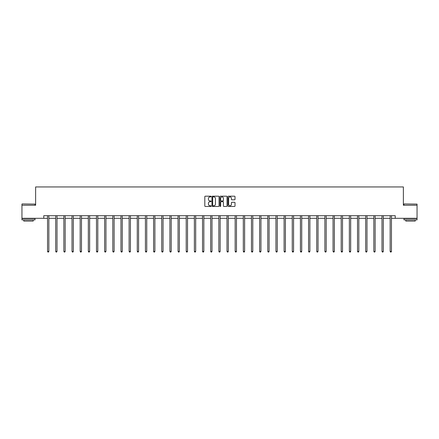 <?xml version="1.0" encoding="UTF-8"?>
<svg xmlns="http://www.w3.org/2000/svg" width="439" height="439" viewBox="0 0 439 439"><rect width="100%" height="100%" fill="white"/><g stroke="black" fill="none" stroke-linecap="round" stroke-linejoin="round"><path stroke-width="0.66" d="M211.132 196.551A0.357 0.357 0 0 0 210.775 196.189L205.32 196.189A0.516 0.516 0 0 0 204.81 196.705L204.81 205.946A0.516 0.516 0 0 0 205.32 206.456L210.775 206.456A0.357 0.357 0 0 0 211.132 206.1A0.357 0.357 0 0 0 210.775 205.737L210.067 205.737A1.641 1.641 0 0 1 208.426 204.097L208.426 203.328A1.641 1.641 0 0 1 210.067 201.682L210.775 201.682A0.357 0.357 0 0 0 211.132 201.325A0.357 0.357 0 0 0 210.775 200.963L210.067 200.963A1.641 1.641 0 0 1 208.426 199.322L208.426 198.554A1.641 1.641 0 0 1 210.067 196.908L210.775 196.908A0.357 0.357 0 0 0 211.132 196.551M234.497 199.811A0.516 0.516 0 0 0 235.013 199.295L235.013 196.705A0.516 0.516 0 0 0 234.497 196.189L228.445 196.189A0.516 0.516 0 0 0 227.929 196.705L227.929 205.946A0.516 0.516 0 0 0 228.445 206.456L234.497 206.456A0.516 0.516 0 0 0 235.013 205.946L235.013 202.813A0.516 0.516 0 0 0 234.497 202.297L231.907 202.297A0.516 0.516 0 0 0 231.397 202.813L231.397 204.365A1.372 1.372 0 0 1 230.02 205.737A1.372 1.372 0 0 1 228.648 204.365L228.648 198.285A1.372 1.372 0 0 1 230.02 196.908A1.372 1.372 0 0 1 231.397 198.285L231.397 199.295A0.516 0.516 0 0 0 231.907 199.811L234.497 199.811M43.779 218.32L21.95 218.32L21.95 205.243L35.625 205.243L35.625 186.943L403.375 186.943L403.375 205.243L417.05 205.243L417.05 218.32L395.221 218.32L395.221 215.703L43.779 215.703L43.779 218.32L47.544 218.32M219.05 196.705A0.516 0.516 0 0 0 218.54 196.189L212.481 196.189A0.516 0.516 0 0 0 211.966 196.705L211.966 205.946A0.516 0.516 0 0 0 212.481 206.456L218.54 206.456A0.516 0.516 0 0 0 219.05 205.946L219.05 196.705M220.46 196.189L226.519 196.189A0.516 0.516 0 0 1 227.034 196.705L227.034 205.946A0.516 0.516 0 0 1 226.519 206.456L223.928 206.456A0.516 0.516 0 0 1 223.413 205.946L223.413 202.198A0.516 0.516 0 0 0 222.902 201.682L221.179 201.682A0.516 0.516 0 0 0 220.669 202.198L220.669 206.1A0.357 0.357 0 0 1 220.307 206.456A0.357 0.357 0 0 1 219.95 206.1L219.95 196.705A0.516 0.516 0 0 1 220.46 196.189M48.855 218.32L55.704 218.32M57.01 218.32L63.858 218.32M65.17 218.32L72.018 218.32M73.324 218.32L80.172 218.32M81.484 218.32L88.332 218.32M89.638 218.32L96.487 218.32M97.798 218.32L104.647 218.32M105.953 218.32L112.801 218.32M114.113 218.32L120.961 218.32M122.267 218.32L129.115 218.32M130.427 218.32L137.275 218.32M138.581 218.32L145.43 218.32M146.741 218.32L153.59 218.32M154.896 218.32L161.744 218.32M163.056 218.32L169.904 218.32M171.21 218.32L178.058 218.32M179.37 218.32L186.218 218.32M187.524 218.32L194.373 218.32M195.684 218.32L202.533 218.32M203.839 218.32L210.687 218.32M211.999 218.32L218.847 218.32M220.153 218.32L227.001 218.32M228.313 218.32L235.161 218.32M236.467 218.32L243.316 218.32M244.627 218.32L251.476 218.32M252.782 218.32L259.63 218.32M260.942 218.32L267.79 218.32M269.096 218.32L275.944 218.32M277.256 218.32L284.104 218.32M285.41 218.32L292.259 218.32M293.57 218.32L300.419 218.32M301.725 218.32L308.573 218.32M309.885 218.32L316.733 218.32M318.039 218.32L324.887 218.32M326.199 218.32L333.047 218.32M334.353 218.32L341.202 218.32M342.513 218.32L349.362 218.32M350.668 218.32L357.516 218.32M358.828 218.32L365.676 218.32M366.982 218.32L373.83 218.32M375.142 218.32L381.99 218.32M383.296 218.32L390.145 218.32M391.456 218.32L395.221 218.32M213.047 196.908A0.357 0.357 0 0 0 212.685 197.27L212.685 205.381A0.357 0.357 0 0 0 213.047 205.737L213.788 205.737A1.641 1.641 0 0 0 215.434 204.097L215.434 198.554A1.641 1.641 0 0 0 213.788 196.908L213.047 196.908M223.413 198.307A1.372 1.372 0 0 0 222.041 196.935A1.372 1.372 0 0 0 220.669 198.307L220.669 200.453A0.516 0.516 0 0 0 221.179 200.963L222.902 200.963A0.516 0.516 0 0 0 223.413 200.453L223.413 198.307M48.921 215.703L48.888 215.779A0.521 0.521 0 0 0 48.855 215.977L48.855 251.377L47.544 251.377L47.544 215.977A0.521 0.521 0 0 0 47.505 215.779L47.478 215.703M48.855 251.377L48.46 252.057L47.939 252.057L47.544 251.377M22.109 203.937L35.021 204.097L22.109 203.937M28.486 219.89L21.95 219.89L21.95 218.578L35.021 218.578L35.021 219.89L28.486 219.89M33.194 219.89L33.194 221.091L23.783 221.091L23.783 219.89M404.132 203.937L417.05 204.097L404.132 203.937M410.514 219.89L403.979 219.89L403.979 218.578L417.05 218.578L417.05 219.89L410.514 219.89M415.217 219.89L415.217 221.091L405.806 221.091L405.806 219.89M57.081 215.703L57.048 215.779A0.521 0.521 0 0 0 57.01 215.977L57.01 251.377L55.704 251.377L55.704 215.977A0.521 0.521 0 0 0 55.665 215.779L55.632 215.703M57.01 251.377L56.62 252.057L56.093 252.057L55.704 251.377M65.235 215.703L65.202 215.779A0.521 0.521 0 0 0 65.17 215.977L65.17 251.377L63.858 251.377L63.858 215.977A0.521 0.521 0 0 0 63.82 215.779L63.792 215.703M65.17 251.377L64.774 252.057L64.253 252.057L63.858 251.377M73.395 215.703L73.362 215.779A0.521 0.521 0 0 0 73.324 215.977L73.324 251.377L72.018 251.377L72.018 215.977A0.521 0.521 0 0 0 71.98 215.779L71.947 215.703M73.324 251.377L72.934 252.057L72.408 252.057L72.018 251.377M81.55 215.703L81.517 215.779A0.521 0.521 0 0 0 81.484 215.977L81.484 251.377L80.172 251.377L80.172 215.977A0.521 0.521 0 0 0 80.134 215.779L80.107 215.703M81.484 251.377L81.089 252.057L80.567 252.057L80.172 251.377M89.71 215.703L89.677 215.779A0.521 0.521 0 0 0 89.638 215.977L89.638 251.377L88.332 251.377L88.332 215.977A0.521 0.521 0 0 0 88.294 215.779L88.261 215.703M89.638 251.377L89.249 252.057L88.722 252.057L88.332 251.377M97.864 215.703L97.831 215.779A0.521 0.521 0 0 0 97.798 215.977L97.798 251.377L96.487 251.377L96.487 215.977A0.521 0.521 0 0 0 96.448 215.779L96.421 215.703M97.798 251.377L97.403 252.057L96.882 252.057L96.487 251.377M106.024 215.703L105.991 215.779A0.521 0.521 0 0 0 105.953 215.977L105.953 251.377L104.647 251.377L104.647 215.977A0.521 0.521 0 0 0 104.608 215.779L104.575 215.703M105.953 251.377L105.563 252.057L105.036 252.057L104.647 251.377M114.178 215.703L114.145 215.779A0.521 0.521 0 0 0 114.113 215.977L114.113 251.377L112.801 251.377L112.801 215.977A0.521 0.521 0 0 0 112.763 215.779L112.735 215.703M114.113 251.377L113.717 252.057L113.196 252.057L112.801 251.377M122.338 215.703L122.305 215.779A0.521 0.521 0 0 0 122.267 215.977L122.267 251.377L120.961 251.377L120.961 215.977A0.521 0.521 0 0 0 120.923 215.779L120.89 215.703M122.267 251.377L121.877 252.057L121.351 252.057L120.961 251.377M130.493 215.703L130.46 215.779A0.521 0.521 0 0 0 130.427 215.977L130.427 251.377L129.115 251.377L129.115 215.977A0.521 0.521 0 0 0 129.077 215.779L129.05 215.703M130.427 251.377L130.032 252.057L129.51 252.057L129.115 251.377M138.653 215.703L138.62 215.779A0.521 0.521 0 0 0 138.581 215.977L138.581 251.377L137.275 251.377L137.275 215.977A0.521 0.521 0 0 0 137.237 215.779L137.204 215.703M138.581 251.377L138.192 252.057L137.665 252.057L137.275 251.377M146.807 215.703L146.774 215.779A0.521 0.521 0 0 0 146.741 215.977L146.741 251.377L145.43 251.377L145.43 215.977A0.521 0.521 0 0 0 145.391 215.779L145.364 215.703M146.741 251.377L146.346 252.057L145.825 252.057L145.43 251.377M154.967 215.703L154.934 215.779A0.521 0.521 0 0 0 154.896 215.977L154.896 251.377L153.59 251.377L153.59 215.977A0.521 0.521 0 0 0 153.551 215.779L153.518 215.703M154.896 251.377L154.506 252.057L153.979 252.057L153.59 251.377M163.121 215.703L163.088 215.779A0.521 0.521 0 0 0 163.056 215.977L163.056 251.377L161.744 251.377L161.744 215.977A0.521 0.521 0 0 0 161.706 215.779L161.678 215.703M163.056 251.377L162.66 252.057L162.139 252.057L161.744 251.377M171.281 215.703L171.248 215.779A0.521 0.521 0 0 0 171.21 215.977L171.21 251.377L169.904 251.377L169.904 215.977A0.521 0.521 0 0 0 169.866 215.779L169.833 215.703M171.21 251.377L170.82 252.057L170.294 252.057L169.904 251.377M179.436 215.703L179.403 215.779A0.521 0.521 0 0 0 179.37 215.977L179.37 251.377L178.058 251.377L178.058 215.977A0.521 0.521 0 0 0 178.02 215.779L177.993 215.703M179.37 251.377L178.975 252.057L178.453 252.057L178.058 251.377M187.596 215.703L187.563 215.779A0.521 0.521 0 0 0 187.524 215.977L187.524 251.377L186.218 251.377L186.218 215.977A0.521 0.521 0 0 0 186.18 215.779L186.147 215.703M187.524 251.377L187.135 252.057L186.608 252.057L186.218 251.377M195.75 215.703L195.717 215.779A0.521 0.521 0 0 0 195.684 215.977L195.684 251.377L194.373 251.377L194.373 215.977A0.521 0.521 0 0 0 194.334 215.779L194.307 215.703M195.684 251.377L195.289 252.057L194.768 252.057L194.373 251.377M203.91 215.703L203.877 215.779A0.521 0.521 0 0 0 203.839 215.977L203.839 251.377L202.533 251.377L202.533 215.977A0.521 0.521 0 0 0 202.494 215.779L202.461 215.703M203.839 251.377L203.449 252.057L202.922 252.057L202.533 251.377M212.064 215.703L212.032 215.779A0.521 0.521 0 0 0 211.999 215.977L211.999 251.377L210.687 251.377L210.687 215.977A0.521 0.521 0 0 0 210.649 215.779L210.621 215.703M211.999 251.377L211.603 252.057L211.082 252.057L210.687 251.377M220.224 215.703L220.191 215.779A0.521 0.521 0 0 0 220.153 215.977L220.153 251.377L218.847 251.377L218.847 215.977A0.521 0.521 0 0 0 218.809 215.779L218.776 215.703M220.153 251.377L219.763 252.057L219.237 252.057L218.847 251.377M228.379 215.703L228.351 215.779A0.521 0.521 0 0 0 228.313 215.977L228.313 251.377L227.001 251.377L227.001 215.977A0.521 0.521 0 0 0 226.968 215.779L226.936 215.703M228.313 251.377L227.918 252.057L227.397 252.057L227.001 251.377M236.539 215.703L236.506 215.779A0.521 0.521 0 0 0 236.467 215.977L236.467 251.377L235.161 251.377L235.161 215.977A0.521 0.521 0 0 0 235.123 215.779L235.09 215.703M236.467 251.377L236.078 252.057L235.551 252.057L235.161 251.377M244.693 215.703L244.666 215.779A0.521 0.521 0 0 0 244.627 215.977L244.627 251.377L243.316 251.377L243.316 215.977A0.521 0.521 0 0 0 243.283 215.779L243.25 215.703M244.627 251.377L244.232 252.057L243.711 252.057L243.316 251.377M252.853 215.703L252.82 215.779A0.521 0.521 0 0 0 252.782 215.977L252.782 251.377L251.476 251.377L251.476 215.977A0.521 0.521 0 0 0 251.437 215.779L251.404 215.703M252.782 251.377L252.392 252.057L251.865 252.057L251.476 251.377M261.007 215.703L260.98 215.779A0.521 0.521 0 0 0 260.942 215.977L260.942 251.377L259.63 251.377L259.63 215.977A0.521 0.521 0 0 0 259.597 215.779L259.564 215.703M260.942 251.377L260.546 252.057L260.025 252.057L259.63 251.377M269.167 215.703L269.134 215.779A0.521 0.521 0 0 0 269.096 215.977L269.096 251.377L267.79 251.377L267.79 215.977A0.521 0.521 0 0 0 267.752 215.779L267.719 215.703M269.096 251.377L268.706 252.057L268.18 252.057L267.79 251.377M277.322 215.703L277.294 215.779A0.521 0.521 0 0 0 277.256 215.977L277.256 251.377L275.944 251.377L275.944 215.977A0.521 0.521 0 0 0 275.911 215.779L275.879 215.703M277.256 251.377L276.861 252.057L276.34 252.057L275.944 251.377M285.482 215.703L285.449 215.779A0.521 0.521 0 0 0 285.41 215.977L285.41 251.377L284.104 251.377L284.104 215.977A0.521 0.521 0 0 0 284.066 215.779L284.033 215.703M285.41 251.377L285.021 252.057L284.494 252.057L284.104 251.377M293.636 215.703L293.609 215.779A0.521 0.521 0 0 0 293.57 215.977L293.57 251.377L292.259 251.377L292.259 215.977A0.521 0.521 0 0 0 292.226 215.779L292.193 215.703M293.57 251.377L293.175 252.057L292.654 252.057L292.259 251.377M301.796 215.703L301.763 215.779A0.521 0.521 0 0 0 301.725 215.977L301.725 251.377L300.419 251.377L300.419 215.977A0.521 0.521 0 0 0 300.38 215.779L300.347 215.703M301.725 251.377L301.335 252.057L300.808 252.057L300.419 251.377M309.95 215.703L309.923 215.779A0.521 0.521 0 0 0 309.885 215.977L309.885 251.377L308.573 251.377L308.573 215.977A0.521 0.521 0 0 0 308.54 215.779L308.507 215.703M309.885 251.377L309.49 252.057L308.968 252.057L308.573 251.377M318.11 215.703L318.077 215.779A0.521 0.521 0 0 0 318.039 215.977L318.039 251.377L316.733 251.377L316.733 215.977A0.521 0.521 0 0 0 316.695 215.779L316.662 215.703M318.039 251.377L317.649 252.057L317.123 252.057L316.733 251.377M326.265 215.703L326.237 215.779A0.521 0.521 0 0 0 326.199 215.977L326.199 251.377L324.887 251.377L324.887 215.977A0.521 0.521 0 0 0 324.855 215.779L324.822 215.703M326.199 251.377L325.804 252.057L325.283 252.057L324.887 251.377M334.425 215.703L334.392 215.779A0.521 0.521 0 0 0 334.353 215.977L334.353 251.377L333.047 251.377L333.047 215.977A0.521 0.521 0 0 0 333.009 215.779L332.976 215.703M334.353 251.377L333.964 252.057L333.437 252.057L333.047 251.377M342.579 215.703L342.552 215.779A0.521 0.521 0 0 0 342.513 215.977L342.513 251.377L341.202 251.377L341.202 215.977A0.521 0.521 0 0 0 341.169 215.779L341.136 215.703M342.513 251.377L342.118 252.057L341.597 252.057L341.202 251.377M350.739 215.703L350.706 215.779A0.521 0.521 0 0 0 350.668 215.977L350.668 251.377L349.362 251.377L349.362 215.977A0.521 0.521 0 0 0 349.323 215.779L349.29 215.703M350.668 251.377L350.278 252.057L349.751 252.057L349.362 251.377M358.893 215.703L358.866 215.779A0.521 0.521 0 0 0 358.828 215.977L358.828 251.377L357.516 251.377L357.516 215.977A0.521 0.521 0 0 0 357.483 215.779L357.45 215.703M358.828 251.377L358.433 252.057L357.911 252.057L357.516 251.377M367.053 215.703L367.02 215.779A0.521 0.521 0 0 0 366.982 215.977L366.982 251.377L365.676 251.377L365.676 215.977A0.521 0.521 0 0 0 365.638 215.779L365.605 215.703M366.982 251.377L366.592 252.057L366.066 252.057L365.676 251.377M375.208 215.703L375.18 215.779A0.521 0.521 0 0 0 375.142 215.977L375.142 251.377L373.83 251.377L373.83 215.977A0.521 0.521 0 0 0 373.798 215.779L373.765 215.703M375.142 251.377L374.747 252.057L374.226 252.057L373.83 251.377M383.368 215.703L383.335 215.779A0.521 0.521 0 0 0 383.296 215.977L383.296 251.377L381.99 251.377L381.99 215.977A0.521 0.521 0 0 0 381.952 215.779L381.919 215.703M383.296 251.377L382.907 252.057L382.38 252.057L381.99 251.377M391.522 215.703L391.495 215.779A0.521 0.521 0 0 0 391.456 215.977L391.456 251.377L390.145 251.377L390.145 215.977A0.521 0.521 0 0 0 390.112 215.779L390.079 215.703M391.456 251.377L391.061 252.057L390.54 252.057L390.145 251.377M21.95 205.243L21.95 204.097M35.021 205.243L35.021 204.097M403.979 205.243L403.979 204.097M417.05 205.243L417.05 204.097"/></g></svg>
